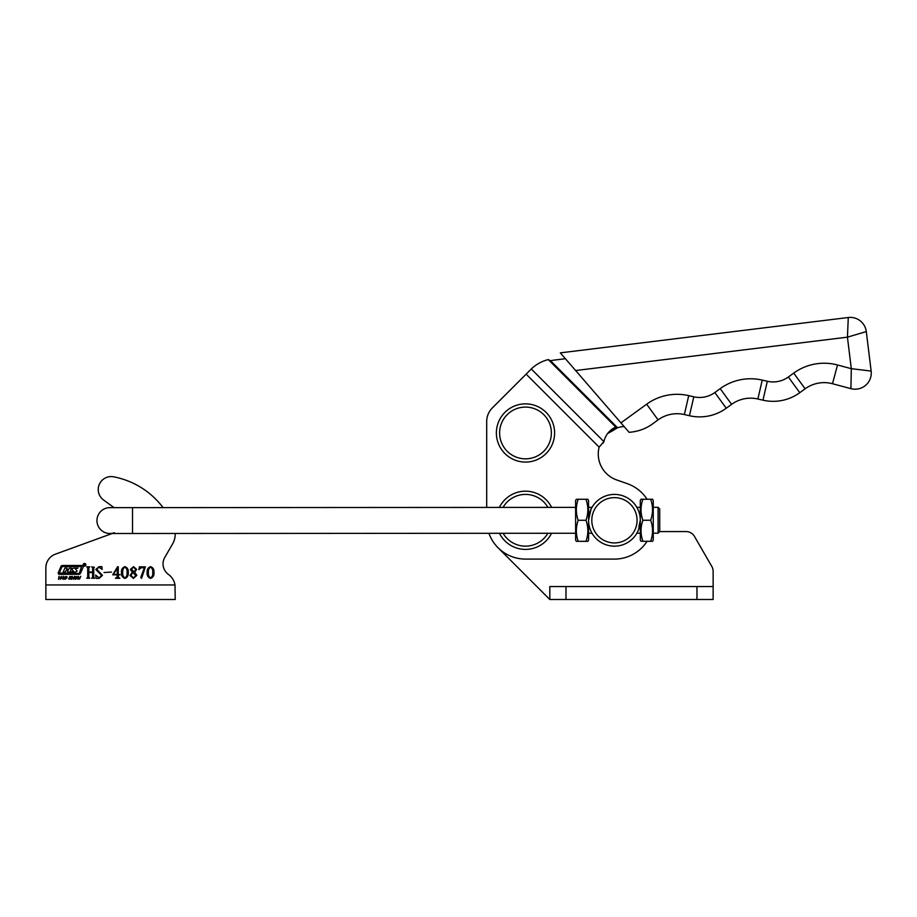 <?xml version="1.0" encoding="UTF-8"?>
<svg xmlns="http://www.w3.org/2000/svg" width="917" height="917" viewBox="0 0 917 917"><rect width="100%" height="100%" fill="white"/><g stroke="black" fill="none" stroke-linecap="round" stroke-linejoin="round"><path stroke-width="1.38" d="M565.984 586.559L549.81 586.559L549.81 599.489L498.046 547.736L549.81 599.489L713.139 599.489L713.139 586.559L565.984 586.559L565.984 599.489M653.236 507.33L658.085 507.33L659.713 508.946L659.724 531.585L686.065 531.573A9.697 9.697 0 0 1 694.467 536.422L711.844 566.511A9.697 9.697 0 0 1 713.139 571.371L713.139 586.559M653.259 533.201L658.108 533.201L659.724 531.585L686.065 531.573M694.467 536.422L711.844 566.511M84.524 566.144A1.353 1.353 0 0 0 85.866 564.792A1.353 1.353 0 0 0 84.524 563.439A1.353 1.353 0 0 0 83.172 564.792A1.353 1.353 0 0 0 84.524 566.144M84.524 563.634A1.158 1.158 0 0 0 83.367 564.792A1.158 1.158 0 0 0 84.524 565.949A1.158 1.158 0 0 0 85.682 564.792A1.158 1.158 0 0 0 84.524 563.634M163.043 563.921A12.941 12.941 0 0 0 168.453 574.443A12.941 12.941 0 0 1 164.773 557.444A12.941 12.941 0 0 0 163.043 563.921M98.234 489.529A12.941 12.941 0 0 1 113.593 476.817A12.941 12.941 0 0 0 103.564 499.994L114.086 507.64M60.969 566.431L58.287 572.724A1.158 1.158 0 0 0 59.353 574.329L78.793 574.329A1.926 1.926 0 0 0 80.558 573.159L83.149 567.096A1.158 1.158 0 0 0 82.083 565.491L62.39 565.491A1.536 1.536 0 0 0 60.969 566.431M75.412 579.372L74.609 577.825L75.446 576.655L77.303 576.655L77.337 577.825L75.412 579.372M69.451 577.744L69.692 576.529L71.331 576.564L71.377 577.206L69.772 577.08L70.964 578.019L70.54 579.12L68.729 579.074L68.752 578.34L70.471 578.57L69.451 577.744M61.863 578.467L63.365 576.277L63.491 579.361L61.863 578.467M150.583 566.672C153.105 567.589 154.228 569.526 153.953 572.495C154.228 575.486 153.105 577.446 150.583 578.398C148.015 577.469 146.869 575.498 147.144 572.495C146.892 569.514 148.038 567.577 150.583 566.672M136.679 569.411L134.661 572.162L136.839 575.383L133.435 578.398L130.031 575.509L132.277 572.162L130.34 569.411L133.584 566.672L136.679 569.411M120.081 574.81L118.27 574.81L118.27 577.022L119.875 578.283L115.462 578.283L117.204 577.022L117.204 574.81L112.722 574.81L117.605 566.717L118.27 566.717L118.27 574.409L120.081 574.81M99.242 577.916L101.5 575.314L95.792 569.48L99.047 566.672L101.902 566.672L102.131 569.388L98.944 567.142L96.744 569.354L102.452 575.314L99.185 578.398L96.193 578.398L95.643 575.051L99.242 577.916M45.85 567.841L45.85 584.943L45.85 567.841A14.557 14.557 0 0 1 55.421 554.166L112.172 533.511L55.421 554.166M168.453 574.443A16.174 16.174 0 0 1 174.998 584.943L175.216 599.489L45.85 599.489L45.85 584.943L174.998 584.943M172.625 543.861L164.773 557.444L172.625 543.861A19.406 19.406 0 0 0 175.204 533.476M113.593 476.817A80.856 80.856 0 0 1 163.066 507.605M94.394 567.302L93.74 567.829L93.74 577.24L94.692 578.237L91.677 578.237L92.628 577.24L92.628 572.529L88.823 572.529L88.823 577.24L89.774 578.237L86.76 578.237L87.711 577.24L87.711 567.829L86.76 566.832L89.774 566.832L88.823 567.829L88.823 572.059L92.628 572.059L92.628 567.829L91.677 566.832L94.394 567.302M111.484 572.059L104.034 572.529L111.484 572.059M124.907 566.672C127.44 567.589 128.563 569.526 128.288 572.495C128.563 575.486 127.44 577.446 124.907 578.398C122.339 577.469 121.193 575.498 121.468 572.495C121.216 569.514 122.362 567.577 124.907 566.672M139.373 566.832L145.402 566.832L141.55 578.398L140.805 577.32L144.416 567.783L141.069 567.783L138.903 569.617L139.373 566.832M58.516 579.361L59.032 576.312L59.147 577.561L60.419 577.561L61.393 576.312L60.339 579.361L60.27 577.974L58.997 577.974L58.516 579.361M65.096 579.372L64.282 577.825L65.118 576.655L66.975 576.655L67.01 577.825L65.096 579.372M71.732 579.361L72.248 576.312L72.351 577.561L73.624 577.561L74.598 576.312L73.543 579.361L73.486 577.974L72.214 577.974L71.732 579.361M77.693 579.097L78.392 576.312L78.633 578.982L80.753 576.312L79.515 579.108L77.693 579.097M117.204 568.391L113.318 574.409L117.204 574.409L117.204 568.391M127.016 572.495C127.36 570.076 126.649 568.288 124.907 567.142C123.176 568.334 122.454 570.122 122.74 572.495C122.431 574.913 123.153 576.724 124.907 577.916C126.649 576.736 127.348 574.925 127.016 572.495M132.678 572.437L130.982 575.509L133.469 577.916L135.888 575.578L132.678 572.437M134.203 571.899L135.727 569.491L133.573 567.142L131.291 569.216L134.203 571.899M152.692 572.495C153.024 570.076 152.325 568.288 150.583 567.142C148.852 568.334 148.13 570.122 148.405 572.495C148.107 574.913 148.829 576.724 150.583 577.916C152.325 576.736 153.024 574.925 152.692 572.495M62.918 578.042L62.918 576.931L62.15 578.042L62.918 578.042M66.494 576.942L65.405 576.942L64.786 578.719L65.875 578.719L66.494 576.942M76.822 576.942L75.733 576.942L75.114 578.719L76.203 578.719L76.822 576.942M59.307 573.022L78.404 573.561A1.158 1.158 0 0 0 79.47 572.861L81.579 566.534L62.585 566.534A0.768 0.768 0 0 0 61.875 566.993L59.307 573.022M76.592 571.704A0.768 0.768 0 0 0 76.741 570.466L75.194 568.597L78.014 568.082L74.048 568.082A2.694 2.694 0 0 0 72.409 568.643A0.768 0.768 0 0 0 72.351 569.824L73.819 571.612L70.231 571.612L71.492 568.059L69.302 568.059L68.477 569.64L66.7 569.64L67.101 568.059L64.912 568.059L63.158 572.048L65.359 572.048L66.299 570.168L68.076 570.168L67.56 572.048L75.286 572.048A2.694 2.694 0 0 0 76.592 571.704M84.433 564.093L84.547 564.712L84.433 564.093M84.1 564.093L85.075 565.502L84.536 564.769L84.1 565.502L84.1 564.093M629.131 432.331C638.129 431.586 645.992 428.732 652.721 423.78C645.992 428.732 638.129 431.586 629.131 432.331L620.947 422.875L646.657 404.191A51.753 51.753 0 0 1 688.724 395.64L693.814 396.809A25.871 25.871 0 0 0 714.836 392.533L720.189 388.648A51.753 51.753 0 0 1 762.245 380.097L767.334 381.266A25.871 25.871 0 0 0 788.368 376.99L793.709 373.104A51.753 51.753 0 0 1 837.519 364.989L851.308 368.68L847.434 337.158L575.635 370.537L620.947 422.875M575.635 370.537L560.333 352.862L848.282 317.511L847.434 337.158L866.301 331.587L871.15 371.076L851.308 368.68L850.919 388.659L832.498 383.73A32.347 32.347 0 0 0 805.126 388.808L799.773 392.694A45.277 45.277 0 0 1 762.967 400.179L757.878 398.998A32.347 32.347 0 0 0 731.594 404.351L726.241 408.237A45.277 45.277 0 0 1 689.446 415.722L684.357 414.541A32.347 32.347 0 0 0 658.062 419.894L652.721 423.78M848.282 317.511A16.174 16.174 0 0 1 866.301 331.587M871.15 371.076A16.174 16.174 0 0 1 850.919 388.659M486.686 421.648L486.686 507.422L486.686 421.648A19.406 19.406 0 0 1 492.36 407.916L526.14 374.147L492.36 407.916M647.047 499.238A38.812 38.812 0 0 0 627.308 483.672L616.637 479.923A27.487 27.487 0 0 1 599.133 447.141L603.89 441.604A27.487 23.808 -135 0 1 609.541 431.322A27.487 23.808 -135 0 1 615.72 427.058L611.146 431.632L617.554 427.746A27.487 27.487 0 0 1 623.709 426.565A38.812 38.812 0 0 0 624.122 426.543M554.808 360.026L565.399 358.719L554.808 360.026A48.509 48.509 0 0 0 550.544 360.736L548.251 359.579A48.509 42.01 45 0 0 531.287 369.001L526.14 374.147L599.133 447.141M607.444 433.787A27.487 23.808 -135 0 1 611.146 431.632M548.251 359.579L615.72 427.058L617.554 427.746L550.544 360.736M488.921 533.293A38.812 38.812 0 0 0 525.498 559.095L614.436 559.095A38.812 38.812 0 0 0 647.07 541.305M616.637 479.923A27.487 27.487 0 0 1 598.262 453.984M603.18 443.094L603.89 441.604L531.287 369.001L530.634 369.643M525.498 491.18A29.103 29.103 0 0 0 499.387 507.422A29.103 29.103 0 0 1 551.587 507.388M551.553 533.258A29.103 29.103 0 0 1 499.456 533.293A29.103 29.103 0 0 0 525.498 549.398M587.877 541.328L588.576 540.113L588.565 520.294C592.256 503.605 592.256 503.605 588.565 520.306C592.279 536.995 592.279 536.995 588.565 520.306L589.023 515.411M641.017 541.294L640.318 540.079L640.307 520.26C636.604 536.972 636.604 536.972 640.307 520.271C636.593 503.582 636.593 503.582 640.307 520.271L640.295 500.464L640.994 499.249M614.424 497.644A22.638 22.638 0 0 0 591.797 520.306A22.638 22.638 0 0 0 614.447 542.933A22.638 22.638 0 0 0 637.074 520.271A22.638 22.638 0 0 0 614.424 497.644M614.447 546.165A25.871 25.871 0 0 1 588.565 520.306A25.871 25.871 0 0 1 614.424 494.412A25.871 25.871 0 0 1 640.307 520.271A25.871 25.871 0 0 1 614.447 546.165M589.046 515.297L589.585 513.062M590.227 511.136L590.926 509.474M114.316 532.731A12.941 12.941 0 0 1 96.95 520.581A12.941 12.941 0 0 1 109.88 507.64A12.941 12.941 0 0 0 96.95 520.581M575.635 533.247L132.541 533.499L132.529 520.569L132.518 507.628L575.612 507.376M588.554 507.365L592.015 507.365M636.834 507.342L640.307 507.342M588.565 533.236L592.038 533.236M636.845 533.213L640.318 533.213M658.108 533.201L658.085 507.33M588.565 520.294L588.554 500.499L587.854 499.284M585.974 499.295C588.439 499.284 588.439 499.272 585.974 499.272C588.439 506.264 588.45 513.268 585.986 520.283C588.45 527.275 588.462 534.29 585.997 541.317C588.462 541.328 588.462 541.328 585.997 541.339C588.462 541.328 588.462 541.328 585.997 541.339L578.214 541.328C575.75 541.339 575.75 541.328 578.214 541.328C575.75 541.339 575.75 541.328 578.214 541.328L585.997 541.339M576.335 541.328L575.635 540.124L575.612 500.499L576.312 499.284M578.214 541.328C575.738 534.336 575.738 527.321 578.203 520.294C575.727 513.302 575.727 506.299 578.191 499.272C575.727 499.284 575.727 499.295 578.191 499.295M578.203 520.294L585.986 520.283M578.191 499.272L585.974 499.272M652.56 541.294L653.259 540.079L653.236 500.453L652.537 499.249M650.657 499.249C653.122 499.249 653.122 499.238 650.657 499.238C653.122 506.218 653.133 513.222 650.669 520.248C653.145 527.241 653.145 534.256 650.68 541.282C653.145 541.282 653.145 541.294 650.68 541.294C653.145 541.294 653.145 541.282 650.68 541.282L642.897 541.282C640.433 534.29 640.421 527.286 642.886 520.26C640.421 513.268 640.41 506.264 642.874 499.238C640.41 499.249 640.41 499.249 642.874 499.261L650.657 499.238M642.897 541.305C640.433 541.294 640.433 541.294 642.897 541.282C640.433 541.294 640.433 541.294 642.897 541.305L650.68 541.294M642.886 520.26L650.669 520.248M525.498 403.858A29.103 29.103 0 0 1 554.602 432.962A29.103 29.103 0 0 1 525.498 462.076A29.103 29.103 0 0 1 496.384 432.962A29.103 29.103 0 0 1 525.498 403.858A29.103 29.103 0 0 0 496.384 432.962A29.103 29.103 0 0 0 525.498 462.076M696.966 586.559L696.966 599.489M731.594 404.351L720.189 388.648L714.836 392.533L726.241 408.237M832.498 383.73L837.519 364.989M805.126 388.808L793.709 373.104M799.773 392.694L788.368 376.99M762.967 400.179L767.334 381.266M757.878 398.998L762.245 380.097M689.446 415.722L693.814 396.809M684.357 414.541L688.724 395.64M658.062 419.894L646.657 404.191M503.124 533.293A25.871 25.871 0 0 0 547.873 533.258M547.919 507.388A25.871 25.871 0 0 0 503.043 507.41M525.498 458.832A25.871 25.871 0 0 0 551.369 432.962A25.871 25.871 0 0 0 525.498 407.091A25.871 25.871 0 0 0 499.616 432.962A25.871 25.871 0 0 0 525.498 458.832M132.541 533.499L109.891 533.511M132.518 507.628L109.88 507.64"/></g></svg>

